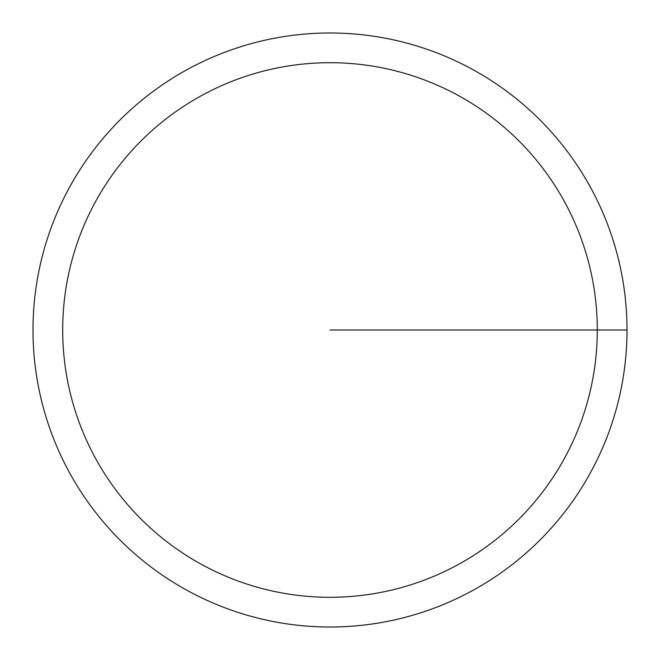 <?xml version="1.0" encoding="UTF-8"?>
<svg xmlns="http://www.w3.org/2000/svg" width="660" height="660" viewBox="0 0 660 660"><rect width="100%" height="100%" fill="white"/><g stroke="black" fill="none" stroke-linecap="round" stroke-linejoin="round"><path stroke-width="0.99" d="M33 330A297 297 0 0 1 478.5 72.79A297 297 0 0 1 478.5 587.21A297 297 0 0 1 33 330M62.7 330A267.3 267.3 0 0 1 463.65 98.513A267.3 267.3 0 0 1 463.65 561.487A267.3 267.3 0 0 1 62.7 330M330 330L627 330"/></g></svg>
